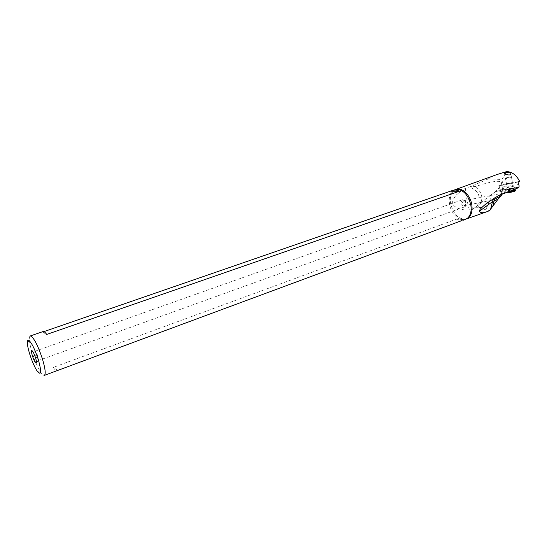 <?xml version="1.0" encoding="UTF-8"?>
<svg xmlns="http://www.w3.org/2000/svg" width="547" height="547" viewBox="0 0 547 547"><rect width="100%" height="100%" fill="white"/><g stroke="black" fill="none" stroke-linecap="round" stroke-linejoin="round"><path stroke-width="0.41" stroke-dasharray="2.73 2.05" d="M30.235 335.974C29.517 336.261 29.237 337.574 29.388 339.906C29.634 343.092 30.523 347.222 32.068 352.282C34.899 361.17 37.934 368.035 41.175 372.89C42.536 374.791 43.589 375.625 44.328 375.392M454.919 189.645C450.236 191.847 448.444 196.742 449.545 204.339C451.138 213.836 459.542 221.87 465.545 219.374M43.11 331.537L42.529 332.091L43.917 331.612M462.092 220.509L456.355 219.197L53.23 367.399C54.898 369.847 56.184 370.934 57.093 370.661M503.582 189.016L495.233 191.976L502.303 192.018L505.271 189.542L501.681 190.766L502.508 190.322L502.208 185.221L505.818 184.1L506.481 188.961L503.582 189.016L501.934 179.505L488.505 178.828C490.358 177.365 493.285 175.902 497.291 174.431M488.505 178.828L471.029 186.356L465.34 188.291L461.142 190.924L456.69 194.67L461.196 190.896M464.649 209.973L459.336 208.906C454.899 207.04 452.745 205.125 452.889 203.169C452.061 201.474 453.326 198.643 456.69 194.67M518.159 181.707L502.85 185.002L504.334 192.626L501.9 194.199M501.161 196.188L500.649 195.669L500.977 193.173L499.5 185.597L498.755 185.782L502.85 185.002M499.5 185.597L502.208 185.221M505.818 184.1L519.65 181.372M505.989 184.072L513.161 182.65L505.989 184.072M501.934 179.505L506.713 171.567M495.233 191.976L495.001 192.059C508.156 179.895 501.531 178.062 475.138 186.575L471.029 186.356M464.711 209.959L469.333 210.062L472.3 209.439L478.974 204.681L480.943 202.513C483.138 196.756 481.203 191.443 475.138 186.575M473.176 208.995L476.444 206.52C478.707 203.84 479.555 200.667 478.974 196.988C478.803 192.865 475.521 189.453 469.128 186.746M472.3 209.439L478.974 204.681M480.943 202.513L495.001 192.059M502.303 192.018L500.778 193.645L501.729 190.732L500.628 193.87M491.712 194.089L489.791 200.886L485.75 209.788L489.777 210.533M500.649 195.669L500.778 193.645M501.681 190.766L500.977 193.173M518.973 186.978L505.414 189.864L504.334 192.626M504.19 193.105L516.908 188.483M505.838 189.768L506.084 186.759L518.693 184.086L519.165 186.001M518.693 184.086L518.371 182.445M518.023 181.994L505.667 184.612L506.084 186.759M505.667 184.612L506.009 184.277M505.592 192.688L494.762 197.59L498.946 195.443M463.706 200.735L462.427 202.328C462.564 204.093 463.282 205.166 464.574 205.542L465.948 203.976C465.846 202.144 465.094 201.064 463.706 200.735M493.415 198.793L494.762 197.59M481.449 202.171L478.351 207.115L474.94 207.867M478.351 207.115L485.75 209.788M465.34 188.291L467.049 200.667L469.333 210.062M464.649 209.945L459.336 208.906M464.465 206.821L465.073 206.725C467.165 203.922 466.523 201.556 463.145 199.634L462.564 199.723C460.458 202.513 461.094 204.879 464.465 206.821M35.357 351.27L35.104 351.208C34.044 351.324 36.834 359.721 38.167 360.452L38.618 360.179C38.324 356.965 37.278 354.025 35.466 351.359L35.357 351.27M506.481 188.961L502.508 190.322M506.433 189.016L502.057 190.431M505.271 189.542L506.023 189.098M502.625 187.361L506.283 186.192M506.536 183.744L512.512 182.554L506.536 183.744M57.544 370.305L53.23 367.399M456.355 219.197L464.608 219.579M42.529 332.091L46.707 334.443M510.638 176.941L506.098 177.857L510.638 176.941M511.493 177.508L505.51 178.712L511.493 177.508M509.011 192.496L514.016 191.525L508.457 192.688L509.23 192.489L508.553 188.982L507.848 189.515L512.867 188.524L512.566 188.202L513.25 191.723M508.457 192.688L507.842 189.508M511.288 188.742L510.488 188.209L513.407 188.359L508.395 189.33M456.061 189.358L455.856 189.426C451.296 191.676 449.559 196.53 450.646 203.969C453.695 214.8 458.954 219.791 466.413 218.95L466.577 218.889M505.968 183.833L502.488 184.913M496.546 201.009L489.791 200.886M505.038 190.206L506.563 189.891L507.295 191.874M517.647 187.539L506.392 189.665L518.324 187.129M505.414 189.864L506.392 189.665M500.108 194.882L496.751 196.332M487.76 206.151L479.063 207.662M502.146 190.39L505.982 189.112M507.226 187.286L513.202 186.11L507.226 187.286M513.339 186.411L507.131 187.635L513.339 186.411M505.818 189.973L515.561 188.059L505.818 189.973M515.862 190.007L508.594 191.641M515.158 190.971L507.226 192.565M514.324 191.512L508.156 192.701M511.315 191.997L510.672 188.688M509.134 189.016L509.777 192.325M508.43 189.18L509.079 192.496M508.06 189.31L508.703 192.626M508.348 189.283L508.997 192.606M509.524 189.077L510.166 192.407M510.515 188.886L511.165 192.216M512.067 188.558L512.71 191.888M512.765 188.394L513.407 191.717M513.134 188.264L513.777 191.587M512.833 188.298L513.476 191.614M511.664 188.496L512.3 191.812M508.498 188.995L510.488 188.209L509.961 189.194M27.391 343.489L29.388 339.906M37.36 371.386L41.175 372.89M498.755 185.782L500.621 195.347M509.654 190.889L498.44 195.306L490.31 200.831M463.576 200.742L505.565 192.688M464.827 205.549L492.683 200.154M35.104 351.208L462.564 199.723M38.434 360.521L465.073 206.725M35.466 351.359L32.225 350.846M38.618 360.179L36.437 362.627M504.505 173.522L506.495 183.758L505.934 184.093M510.85 173.987L512.512 182.554L513.161 182.65M510.666 176.927L511.527 177.495M506.098 177.857L505.51 178.712M506.823 192.318L506.221 191.949C505.749 191.881 505.592 191.231 505.749 189.994L507.185 187.3L505.517 178.712M516.06 188.804L513.202 186.11L511.534 177.495M508.553 188.982L509.23 192.489M512.867 188.524L513.483 191.717M513.407 188.359L514.016 191.525"/><path stroke-width="0.82" d="M38.399 359.899C41.688 372.063 41.34 375.892 37.36 371.386C34.639 367.283 32.075 361.471 29.675 353.943C28.369 349.656 27.603 346.176 27.391 343.489C27.213 340.76 27.719 339.728 28.902 340.398C31.835 343.058 35.001 349.554 38.399 359.899M35.842 362.989L36.437 362.627C36.875 360.712 33.777 352.049 32.225 350.846L32.075 350.73C29.921 349.089 33.839 361.813 35.842 362.989M462.092 220.509L44.328 375.392C45.9 374.169 45.305 368.801 42.543 359.29C38.509 346.983 34.728 339.284 31.213 336.179L30.235 335.974L43.11 331.537C43.951 331.284 45.155 332.248 46.707 334.443L459.371 191.252C457.025 189.994 454.817 189.706 452.752 190.39L456.779 189.283C463.596 189.959 468.273 195.149 470.796 204.852C471.753 211.156 470.557 215.696 467.213 218.472L466.605 218.868M43.917 331.612L452.752 190.39M463.398 220.174L467.213 218.472M497.975 199.238L501.565 195.525L494.693 199.224L494.194 200.742L497.975 199.238L490.666 209.05L492.491 201.658L479.623 211.094C480.204 209.727 478.297 210.492 484.806 204.845C486.55 203.217 491.261 200.086 498.946 195.443L516.908 188.483L518.973 186.978L519.165 186.001L518.023 181.994L519.65 181.372C516.416 175.102 512.101 171.833 506.713 171.567L497.291 174.431L456.02 189.365C461.859 187.047 470.235 194.951 471.781 204.469C472.793 211.915 471.056 216.721 466.577 218.889M504.478 173.132C505.257 171.854 511.5 171.888 510.85 173.987L510.83 174.096C510.276 176.134 503.773 174.001 504.443 173.201L504.478 173.132M501.9 194.199L501.565 195.525M493.415 198.793C492.444 199.764 492.232 200.209 492.772 200.14L494.693 199.224M490.666 209.05L489.777 210.533L486.816 211.744C482.55 213.241 480.15 213.029 479.623 211.094M451.118 191.218L459.371 191.252M492.963 205.699L494.194 200.742L492.491 201.658L493.059 200.031M508.594 191.641L515.862 190.007M516.06 188.804L515.828 190.069L514.495 191.464L509.059 192.633L507.226 192.565L515.158 190.971M508.156 192.701L514.324 191.512M456.061 189.358L456.779 189.283M466.57 218.889L486.639 211.805M490.31 200.831L484.806 204.845M507.226 192.565L506.823 192.318"/></g></svg>
